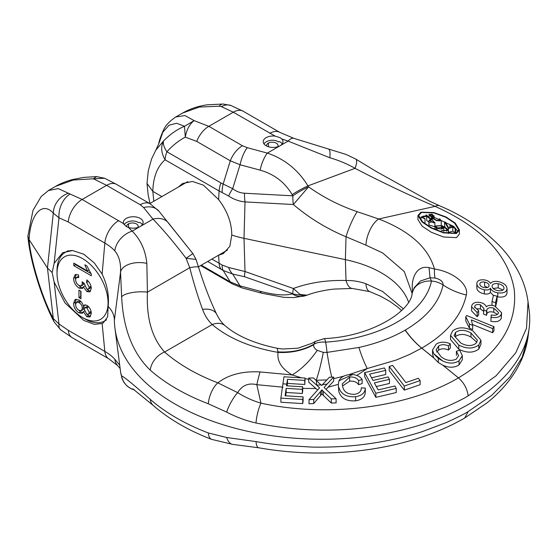 <?xml version="1.0" encoding="UTF-8"?>
<svg xmlns="http://www.w3.org/2000/svg" width="557" height="557" viewBox="0 0 557 557"><rect width="100%" height="100%" fill="white"/><g stroke="black" fill="none" stroke-linecap="round" stroke-linejoin="round"><path stroke-width="0.84" d="M422.86 216.207L425.875 215.963M433.228 216.861L453.482 226.302M453.885 226.636L458.133 231.698M421.44 212.454L434.042 212.934L445.781 217.272L454.616 223.162L458.717 229.853L455.911 233.209L443.337 232.478L431.578 227.841L422.728 221.965L418.634 215.629L421.44 212.454M459.407 229.95L459.407 234.065L456.399 237.644L443.469 236.983L431.299 232.248L422.15 226.191L417.938 219.667L417.938 215.552L422.157 222.083L431.32 228.133L443.476 232.868L456.399 233.522L459.407 229.95L455.201 223.065L446.08 217L433.903 212.565L420.946 212.175L417.938 215.552M126.251 226.504L123.577 223.656A9.887 5.709 180 0 1 123.355 222.452A9.887 5.709 180 0 1 129.454 217.181A9.887 5.709 180 0 1 140.232 218.414A9.887 5.709 180 0 1 143.128 222.452A9.887 5.709 180 0 1 140.267 226.476L140.204 226.511A9.887 5.709 180 0 1 128.423 227.444L126.251 226.504M119.72 365.232L114.819 359.237A56.417 32.571 0 0 0 104.827 351.425L102.14 323.492L94.412 324.362L83.808 320.435L65.03 302.945L54.14 282.037L52.149 272.498L54.14 263.357L62.656 252.725L72.48 250.532L83.808 254.222L94.412 263.05L102.14 274.107L104.827 243.075A56.417 32.571 180 0 1 114.819 250.894C119.107 256.088 121.015 263.183 120.542 272.171L114.373 320.101A207.677 119.901 -0 0 0 114.944 328.261A207.677 119.901 -0 0 0 249.766 431.752A207.677 119.901 -0 0 0 468.897 404.131A207.677 119.901 -0 0 0 529.15 328.261A207.677 119.901 -0 0 0 529.15 310.437L528.043 301.838L526.497 328.233L515.803 352.762L496.099 375.773L468.179 395.874C464.615 398.164 457.353 401.799 446.401 406.777L422.443 415.696C405.872 420.974 388.055 424.845 368.992 427.323C330.997 432.155 293.337 430.714 256.004 422.993C245.86 420.688 236.084 417.061 226.657 412.096L208.332 403.783A17.309 7.805 -69.1 0 1 217.843 382.847C196.51 374.638 178.762 364.369 164.607 352.031C152.019 338.148 146.296 318.186 147.431 292.14L146.839 263.398A19.78 11.203 -177.9 0 0 120.542 272.171L121.649 296.937A17.309 5.069 -3.1 0 1 147.431 292.14L189.735 267.715L186.101 258.316C174.202 242.664 163.159 229.602 152.98 219.131L140.267 226.476M403.289 308.815L382.659 291.541L365.942 283.764C359.557 281.452 352.922 280.366 346.022 280.505L345.382 259.639L346.022 236.746L365.942 245.171L382.659 252.955L404.278 271.544L412.096 293.49M408.525 302.075A98.895 57.093 0 0 0 381.489 272.923A98.895 57.093 0 0 0 345.382 259.639L244.008 238.34L245.024 201.913C239.162 201.335 233.689 199.364 228.621 196.001L219.117 190.974L218.616 199.559C227.333 211.019 231.719 222.842 231.775 235.012L229.853 246.271L223.336 253.595L218.441 255.273M114.944 328.261L120.681 372.703L121.649 376.031C123.194 376.135 132.719 383.912 150.237 399.348A205.798 118.815 0 0 0 208.332 432.977L226.657 437.482L256.004 441.604C266.74 443.344 271.134 444.054 283.715 445.391L311.969 447.083C331.728 447.438 350.736 446.317 368.992 443.72C388.055 441.012 405.872 436.96 422.443 431.571L446.401 422.519C457.353 417.499 464.615 413.844 468.179 411.567L491.622 395.435L510.038 376.88L522.111 357.343L528.071 336.637L529.15 328.261M266.107 145.746A9.887 5.709 180 0 1 263.21 141.708A9.887 5.709 180 0 1 275.179 136.124L280.087 137.683L281.738 138.93A9.887 5.709 180 0 1 282.991 141.708A9.887 5.709 180 0 1 280.122 145.725L280.06 145.76A9.887 5.709 180 0 1 266.107 145.746M178.268 187.117L182.564 183.497L192.416 181.45L203.423 185.161L218.616 199.559M231.775 235.012A74.172 42.819 0 0 0 244.008 238.34L245.024 271.531L293.365 288.484C309.267 282.671 326.82 280.011 346.022 280.505A19.78 8.118 -88.6 0 0 352.282 288.442L369.73 291.596A19.78 8.731 -69.6 0 1 365.942 283.764M158.731 143.943L158.731 143.936C158.842 141.743 160.388 137.224 163.375 130.373C165.352 125.687 169.467 121.231 175.74 117.005L184.924 115.543L194.128 120.618C189.554 124.155 186.616 129.656 185.3 137.133C178.63 140.67 172.503 145.544 166.912 151.769L220.955 182.968A19.78 11.418 -60 0 0 219.117 190.974L165.074 159.775C157.269 166.64 153.182 177.168 152.82 191.364L161.864 196.586M158.752 143.831L162.846 132.176L169.091 125.179L176.625 123.257L184.499 126.286C176.834 129.537 169.857 134.432 163.57 140.963C162.818 143.748 163.932 147.347 166.912 151.769A19.78 11.418 120 0 0 165.074 159.775C161.14 152.924 160.639 146.658 163.57 140.963L155.849 150.125L151.581 158.961L148.273 170.853L147.013 183.476L152.82 191.364L153.802 201.244M228.621 267.485A19.78 12.734 94.6 0 0 232.687 274.058L244.537 276.732A19.78 3.335 -70.7 0 1 245.024 271.531L228.621 267.485L222.173 265.048L219.117 263.252L218.616 255.252M412.347 292.376L412.452 290.072C411.184 281.522 414.826 264.84 429.036 267.611L434.467 269.01C428.41 247.691 409.834 231.016 378.732 218.985L357.218 211.695A19.78 3.126 -67.4 0 0 346.022 236.746C326.82 228.774 309.267 218.031 293.365 204.516L245.024 201.913A19.78 7.192 -86.9 0 1 244.537 193.223C240.276 192.987 236.328 191.476 232.687 188.684A19.78 5.375 127.6 0 0 228.621 196.001M281.738 138.93L288.115 141.109A19.78 7.547 -73 0 1 293.887 138.345L345.897 154.38L355.658 158.996L376.462 171.612L429.872 201.3L439.731 205.832A17.309 8.097 113.4 0 0 435.087 206.362C482.104 227.569 508.485 255.336 514.236 289.661C517.683 324.118 499.079 353.521 458.439 377.869C408.253 407.501 327.746 417.847 260.948 403.15C252.801 400.782 245.038 397.28 237.672 392.629L217.843 382.847C228.572 374.638 242.629 370.997 260.022 371.93A98.895 13.215 -84.5 0 0 256.812 384.685L260.948 403.15A17.309 4.233 -77.3 0 0 256.004 422.993M280.122 145.725L288.115 141.109L329.821 157.756A19.78 4.435 -74.3 0 0 328.56 149.109M208.332 403.783A205.798 118.815 180 0 1 150.237 370.154C132.719 353.124 123.194 328.714 121.649 296.937M182.64 113.022C190.167 108.754 198.424 106.011 207.413 104.793L223.225 104.027A19.78 8.32 92.1 0 0 219.228 106.206L221.401 106.652A19.78 13.723 -70.2 0 1 230.918 105.482L243.172 111.233A19.78 11.418 120 0 0 233.279 112.215L275.179 136.124M221.401 106.652L233.279 112.215L208.819 126.335A19.78 11.418 120 0 0 196.705 141.401L185.3 137.133L184.499 126.286L194.128 120.618L208.819 126.335L242.413 145.732A19.78 11.418 -60 0 0 230.306 160.799L196.705 141.401M357.218 211.695C339.666 205.707 323.45 197.429 308.564 186.853L293.365 204.516A19.78 7.192 -86.9 0 1 292.878 195.827L292.167 194.63C284.787 182.236 274.1 174.069 260.105 170.143A19.78 6.823 -74.9 0 1 267.346 153.105L247.287 147.702A19.78 6.823 105.1 0 0 240.053 164.74L232.687 188.684L223.162 184.019A19.78 11.871 110.7 0 0 222.173 192.485M200.624 265.564L232.527 283.979A19.78 11.418 -60 0 1 230.306 281.919L223.162 270.472A19.78 9.239 -57.8 0 1 222.173 265.048M244.537 276.732L292.878 293.692A19.78 3.335 -70.7 0 1 293.365 288.484L300.153 294.5L307.06 295.175C315.687 291.687 329.723 289.348 334.743 289.048L352.282 288.442M305.062 295.802L292.167 293.88A19.78 16.947 -105.7 0 0 304.763 295.885L307.06 295.175M207.691 261.484L223.162 270.472L232.687 274.058L240.053 285.859A19.78 6.823 105.1 0 0 242.149 287.92L262.208 293.323A19.78 6.823 -74.9 0 1 260.105 291.262C274.1 294.966 284.787 295.837 292.167 293.88M280.06 145.76L267.346 153.105C284.585 158.933 298.12 169.864 307.951 185.892L355.032 168.339C347.394 163.953 338.99 160.423 329.821 157.756M365.942 245.171A19.78 8.738 110.4 0 1 378.732 218.985L435.087 206.362C408.942 195.145 382.255 182.473 355.032 168.339A17.309 5.083 -58.6 0 0 355.658 158.996M114.373 320.101A49.448 28.546 0 0 0 114.241 318.158A49.448 28.546 0 0 0 108.128 306.392C109.297 295.809 107.306 285.045 102.14 274.107M150.237 370.154A17.309 11.794 -48.8 0 1 164.607 352.031L212.203 324.55C228.537 338.266 250.497 347.54 278.082 352.372L277.184 348.264C254.438 343.537 237.073 336.017 225.098 325.706L225.098 325.706A19.78 13.41 130.7 0 0 212.203 324.55C208.019 320.54 204.816 315.492 202.574 309.4A19.78 11.829 154.3 0 1 216.68 314.245L216.68 314.245C210.24 300.905 204.217 285.288 198.626 267.381A19.78 2.792 162.8 0 0 189.735 267.715C193.648 282.942 197.93 296.839 202.574 309.4M226.657 412.096A17.309 4.352 -61.5 0 1 237.672 392.629C242.107 385.326 248.485 382.68 256.812 384.685L282.998 387.192M256.004 441.604A17.309 4.895 99.6 0 0 258.629 447.772L258.629 447.772C330.83 460.5 409.179 449.952 464.642 418.063M226.657 437.482A17.309 8.982 95.6 0 0 232.944 444.423L211.66 439.382C188.614 430.568 169.126 419.247 153.203 405.426L132.817 388.828M208.332 432.977A17.309 7.805 110.9 0 0 211.66 439.382M150.237 399.348A17.309 11.794 131.2 0 0 153.203 405.426M121.649 376.031A17.309 17.267 51.2 0 0 134.272 389.809M102.14 323.492L103.184 322.963L107.668 316.822L108.128 306.392M182.647 113.022L199.295 107.055L219.228 106.206M260.105 170.143L240.053 164.74L230.306 160.799L223.162 184.019L220.955 182.968M292.167 194.63A19.78 3.05 -30.1 0 1 307.951 185.892L308.564 186.853C302.653 189.679 297.424 192.673 292.878 195.827L244.537 193.223M331.749 377.152A59.334 6.607 83 0 1 327.022 352.393A19.78 1.88 86.1 0 0 325.622 342.158L325.601 342.158A19.78 1.88 86.1 0 0 324.271 338.6L315.332 341.434L313.821 344.254C316.919 342.499 320.846 341.796 325.601 342.158M301.532 377.841L292.126 374.945C281.529 368.65 276.85 361.124 278.082 352.372A59.334 48.181 -169.7 0 0 313.737 344.699A11.948 6.9 0 0 0 317.246 350.339L323.304 352.372L327.022 352.393L358.882 347.464C376.4 343.565 391.815 337.8 405.127 330.162L405.273 330.078C426.62 317.483 439.222 302.444 443.087 284.961A19.78 16.042 -168.5 0 0 431.487 281.041L431.487 281.041A19.78 16.042 -168.5 0 0 412.152 293.247L412.152 293.247C411.477 310.061 373.009 336.56 324.271 338.6M201.3 265.174L230.306 281.919L240.053 285.859L260.105 291.262M146.839 263.398C145.523 250.385 140.643 239.628 132.204 231.127A19.78 14.28 137.5 0 0 114.819 250.894M456.406 355.415L456.406 351.293L459.72 350.186L462.317 355.679L462.317 359.801L459.059 364.891C454.401 367.878 448.977 367.968 442.787 365.155L458.439 377.869L442.62 365.079L438.31 362.537L433.722 357.866L421.726 348.139L409.486 354.496L396.271 360.024L367.244 368.539L356.863 375.439M349.636 381.204L349.636 377.082L342.263 383.877L342.701 386.795C343.871 391.898 347.833 394.412 354.586 394.335C359.147 393.5 361.382 391.341 361.291 387.846L365.288 388.104L365.288 392.225C365.113 396.897 361.89 399.759 355.631 400.824C346.538 401.416 340.933 398.304 338.809 391.48L338.287 384.079L338.962 380.758C340.71 377.395 344.052 375.362 348.981 374.673L352.727 374.534C356.974 374.972 360.114 376.616 362.141 379.463L362.141 383.578L358.624 384.678C356.689 381.97 353.695 380.814 349.636 381.204L342.506 385.952M338.809 391.48L338.287 384.079M338.287 384.344L327.989 387.233L326.068 389.357M308.724 378.092L313.382 377.918L321.744 385.521L322.329 384.748L327.168 384.017L324.049 387.47L336.108 398.777L336.108 402.899L331.269 403.01L321.842 393.966L313.723 403.574L309.031 403.769L309.031 399.654L319.586 387.776L308.724 378.092L308.724 382.151L317.581 390.025M315.972 388.521L302.709 388.424M286.159 392.476L286.159 388.361L285.114 395.762L303.085 396.89L303.085 401.005L302.723 403.574L280.874 402.245L280.874 398.123L283.945 376.79L305.118 378.071L304.756 384.483L287.461 383.411L287.461 379.338L286.521 385.806L302.709 386.809L302.709 390.93L302.347 393.479L286.159 392.476L285.692 395.79M396.229 388.417L396.229 392.539L375.85 397.35L364.654 376.727L364.654 372.605L384.4 367.94L385.723 370.37L369.59 374.151L373.023 380.466L388.125 376.915L389.44 379.338L374.339 382.889L378.14 389.914L394.906 385.98L396.229 388.417L375.85 393.235L375.85 397.35M385.723 370.37L385.723 374.485L371.568 377.792M389.44 379.338L389.44 383.46L376.309 386.53M420.124 380.591L420.124 384.713L404.298 390.144L389.204 370.663L389.204 366.541L392.56 365.364L405.872 382.548L418.349 378.287L420.124 380.591L404.298 386.029L404.298 390.144M466.32 294.994A59.334 48.118 -168.5 0 1 443.087 284.961C443.205 281.668 440.545 279.356 435.108 278.027A59.334 5.751 99.9 0 1 434.467 269.01C452.799 271.691 469.064 284.307 466.32 294.994C461.746 315.701 446.895 333.406 421.767 348.118L433.652 357.754L432.538 354.092L432.538 349.97L436.215 344.108C440.239 341.636 444.946 341.538 450.341 343.829L448.482 345.946C444.785 344.268 441.513 344.275 438.665 345.967L436.096 349.935L440.949 356.626C445.948 360.595 451.079 361.416 456.343 359.091L458.592 355.54L456.406 351.293M450.341 343.829L450.341 347.944L448.482 350.068C444.785 348.39 441.513 348.397 438.665 350.088L436.639 352.073M480.949 340.216L480.949 344.33L478.818 349.051C473.436 353.082 466.773 353.145 458.829 349.246L450.516 339.505L450.516 335.384L452.688 330.823C458.237 326.799 465.025 326.862 473.046 331.018L480.949 340.216L478.818 344.929C473.436 348.961 466.773 349.023 458.829 345.124L458.829 349.246M472.684 329.535L472.684 325.072L472.684 329.535L469.447 328.219L465.763 320.853L465.763 316.738L466.627 315.499L493.968 326.667L493.968 330.788L492.632 332.71L472.67 324.557M501.579 312.693L501.216 318.479C499.636 321.424 496.183 322.35 490.863 321.243L491.274 314.921C494.748 315.708 497.088 315.213 498.306 313.431L498.508 312.505L493.794 308.16C490.313 307.213 487.988 307.701 486.825 309.636L486.595 311.196L483.601 309.998L484.033 308.557L480.454 304.811C477.593 304.059 475.713 304.491 474.808 306.099L474.627 306.949L478.665 310.729L477.168 312.595L471.563 306.747L471.89 305.243C473.346 302.451 476.527 301.629 481.429 302.771C484.096 303.676 485.704 305.034 486.247 306.844C488.169 305.152 490.968 304.867 494.651 306.002L501.579 312.693L501.216 314.357C499.636 317.309 496.183 318.228 490.863 317.121M497.498 314.447L493.794 312.275C490.313 311.328 487.988 311.823 486.825 313.751L486.595 315.311L483.601 314.113L483.601 309.998M483.782 311.454L480.454 308.933L476.611 308.752M478.665 310.729L478.665 314.851L477.168 316.71L471.563 310.869L471.563 306.747M491.991 305.403L491.991 301.678L493.446 295.307L497.06 296.185L497.06 300.3L495.605 306.67M507.016 288.742L507.016 292.864C506.64 296.254 503.57 297.619 497.798 296.951L497.798 292.836C493.968 292.14 491.504 290.615 490.411 288.248L490.411 292.369C489.338 293.859 487.305 294.375 484.312 293.908C479.417 292.731 476.924 290.643 476.82 287.649L476.82 283.527C477.091 280.603 479.716 279.405 484.687 279.941C487.57 280.491 489.519 281.668 490.536 283.464C491.866 281.619 494.421 280.993 498.216 281.598C503.897 282.914 506.828 285.295 507.016 288.742C506.64 292.133 503.57 293.497 497.798 292.836M493.405 295.502L490.411 292.369M114.819 359.237A19.78 14.28 137.5 0 0 117.618 365.601L120.145 368.525M325.622 342.158A120.751 69.716 0 0 0 431.487 281.041L430.025 277.783L420.507 280.972L414.109 287.816M412.744 291.012A59.334 12.581 10.8 0 0 412.452 290.072M123.577 223.656L82.151 199.462L70.078 194.017A19.78 13.243 107.8 0 0 58.986 217.801L53.298 213.122L47.456 268.014L52.149 272.498M70.078 194.017L68.462 193.244A19.78 17.1 133.8 0 0 53.298 213.122C42.297 200.973 30.37 214.02 29.082 239.621C30.37 259.534 42.297 298.42 53.298 318.569L58.986 323.993A19.78 8.64 128.1 0 0 60.678 329.835L54.168 322.016C42.033 299.018 30.182 261.943 27.857 236.238L29.082 239.621L47.456 268.014L53.298 318.569A19.78 12.177 152.6 0 0 54.168 322.016M198.626 267.381L196.029 259.416L186.101 258.316L192.84 253.56L168.506 223.03A19.78 14.635 141.1 0 0 168.367 222.856A19.78 14.635 141.1 0 0 152.98 219.131L143.629 207.552A19.78 14.635 141.1 0 1 159.017 211.277L192.84 253.56M287.461 383.411L287.106 385.834M308.724 379.331L305.118 378.656M317.246 350.339A59.334 33.949 -60.4 0 1 292.126 374.945L260.022 371.93M375.85 393.235L364.654 372.605M404.298 386.029L389.204 366.541M302.723 403.574L302.723 399.453L280.874 398.123M303.085 396.89L302.723 399.453M302.347 393.479L302.347 389.364L286.159 388.361M302.709 386.809L302.347 389.364M313.723 403.574L313.723 399.453L309.031 399.654M320.56 395.658L320.56 391.543L313.723 399.453M321.842 393.966L321.842 389.851L320.56 391.543M323.241 395.386L323.241 391.272L321.842 389.851M331.269 403.01L331.269 398.889L323.241 391.272M336.108 398.777L331.269 398.889M322.329 384.748L329.389 377.249L333.65 377.068L333.65 381.148L327.989 387.233M358.882 347.464A59.334 17.316 77.5 0 0 367.244 368.539L348.661 374.722M343.968 376.093L333.65 378.697M326.792 379.916L316.216 380.285A59.334 9.789 -81.9 0 0 323.304 352.372M355.631 400.824L355.631 396.709C346.538 397.301 340.933 394.182 338.809 387.366M365.288 388.104C365.113 392.776 361.89 395.644 355.631 396.709M358.624 384.678L358.624 380.563C356.689 377.855 353.695 376.692 349.636 377.082M362.141 379.463L358.624 380.563M405.273 330.078A59.334 34.256 60.2 0 0 421.767 348.118L421.726 348.139A59.334 34.256 -120.2 0 1 405.127 330.162M432.538 349.97L433.729 353.765L438.31 358.416L438.31 362.537M462.317 355.679L459.059 360.769L459.059 364.891M438.665 350.088L438.665 345.967M448.482 350.068L448.482 345.946M459.059 360.769C454.415 363.756 448.998 363.846 442.815 361.047L438.31 358.416M478.818 349.051L478.818 344.929M458.829 345.124L450.516 335.384M469.447 328.219L469.447 324.097L465.763 316.738M492.632 332.71L492.632 328.595L471.326 319.885L472.684 325.42L469.447 324.097M493.968 326.667L492.632 328.595M501.216 318.479L501.216 314.357M477.168 316.71L477.168 312.595M474.808 307.77L474.808 306.099M480.454 308.933L480.454 304.811M486.595 315.311L486.595 311.196M486.825 313.751L486.825 309.636M493.794 312.275L493.794 308.16M497.06 296.185L495.605 302.555L495.605 306.336M495.605 302.555L491.991 301.678M484.312 293.908L484.312 289.786C479.417 288.61 476.924 286.521 476.82 283.527M490.411 288.248C489.338 289.744 487.305 290.253 484.312 289.786M277.762 351.843C291.081 352.748 303.105 350.221 313.821 344.254L313.737 344.699M435.108 278.027L430.025 277.783L429.036 267.611M118.732 220.586A19.78 11.418 120 0 0 104.827 243.075L68.246 221.958A19.78 11.418 120 0 1 82.151 199.462L106.617 185.342L93.395 178.776L73.19 180.05L55.637 186.344C60.281 183.608 65.893 181.345 72.473 179.542L83.773 177.405L96.5 176.597L93.395 178.776L104.646 178.268L116.504 184.36A19.78 11.418 120 0 0 106.617 185.342L140.211 204.739A19.78 11.418 -60 0 1 150.105 203.758L159.017 211.277A19.78 14.635 141.1 0 1 159.149 211.451M48.368 190.55L58.2 188.614L68.462 193.244M304.756 384.483L304.756 380.403L287.461 379.338M305.118 378.071L304.756 380.403M282.9 383.794L286.758 384.142M321.152 384.866L316.738 385.117M333.65 377.068L327.168 384.017M338.962 380.758L352.727 374.534M433.645 353.618L442.815 361.047M442.599 360.95L433.729 353.765M470.964 332.961L477.433 340.285L475.943 343.391C471.807 346.315 466.801 346.224 460.945 343.119L454.08 335.634L455.584 332.362C459.88 329.479 465.004 329.681 470.964 332.961L470.964 337.076L476.889 342.221M498.202 283.729C501.85 284.509 503.793 285.999 504.029 288.199C503.667 290.322 501.62 291.144 497.881 290.657C494.254 289.87 492.304 288.38 492.04 286.187C492.402 284.056 494.449 283.241 498.202 283.729L498.202 287.844L502.978 290.037M484.604 282.072C487.445 282.712 488.942 283.896 489.088 285.616C488.837 287.335 487.222 287.997 484.249 287.6C481.436 286.932 479.96 285.741 479.807 284.021C480.092 282.357 481.687 281.703 484.604 282.072L484.604 286.187L487.681 287.419M48.724 190.341L41.239 196.433L33.002 210.337L27.857 236.245M316.404 380.48A103.839 2.43 89.1 0 1 316.578 384.971M455.584 332.362L455.584 336.484C459.88 333.601 465.004 333.803 470.964 337.076M493.112 288.456L498.202 287.844M434.878 222.675L434.878 226.796L428.89 224.951L428.89 220.83L434.878 222.675L431.257 219.096L432.302 218.274L432.302 219.771M429.726 222.73L426.683 220.433L426.683 216.311L430.394 219.047L428.89 220.83M425.019 222.668L425.019 218.546L425.019 222.668M445.607 227.876L444.556 226.1L444.556 221.978L448.399 228.544L452.785 227.019L455.16 228.502L455.647 228.328L455.647 232.45L455.16 232.617L452.785 231.141L448.246 232.401M443.79 231.343L443.671 227.152C443.268 229.185 441.067 229.512 437.078 228.133L437.078 230.368M432.302 218.274L436.688 220.69L441.221 220.628L439.738 218.831L439.174 218.95L439.174 221.059M439.174 218.95L440.524 220.544L436.396 220.182L432.65 217.989L434.07 215.838L429.092 214.299L431.849 217.919L430.749 218.79L426.251 214.877L425.875 216.388M425.875 215.274L426.008 216.067L420.995 217.007L424.81 218.824M425.019 218.546L421.684 217.091L426.683 216.311M448.399 228.544L448.399 232.666M452.785 227.019L452.785 231.141M455.16 228.502L455.16 232.617M455.647 228.328L453.273 226.852L454.052 226.581L454.052 227.333M454.052 226.581L452.785 226.546L450.404 225.077L449.917 225.251L449.917 227.541M449.917 225.251L452.291 226.72L448.726 227.959L445.217 221.971L444.556 221.978M436.075 229.957L436.075 227.535L437.078 228.133M443.671 227.152L446.568 228.948L447.556 230.236L441.812 230.605L441.325 230.779L441.325 231.886M436.075 227.535L434.892 226.003L441.812 225.543L447.055 228.774L448.246 230.333L441.325 230.779M430.853 219.367C432.921 220.502 433.945 221.679 433.938 222.897L429.726 220.976L430.853 219.367L430.853 222.633M434.028 222.487L433.938 222.897M432.1 214.167L433.228 215.712L432.162 217.585L429.851 214.563L432.1 214.167L432.1 217.522M442.279 226.295L443.052 227.43L437.517 227.938L435.581 226.093L441.325 225.71L442.279 226.295L442.279 228.363M82.54 258.587A36.094 20.839 60 0 1 108.065 302.799A36.094 20.839 60 0 1 82.54 317.532L82.54 317.532A36.094 20.839 60 0 1 57.023 273.327A36.094 20.839 60 0 1 82.54 258.587M84.991 318.945L82.54 317.532L84.991 318.945A39.554 22.837 60 0 0 104.772 320.902A39.554 22.837 60 0 0 106.45 319.753M57.023 273.327L57.023 270.5A39.554 22.837 60 0 1 65.211 252.391A39.554 22.837 60 0 1 72.528 250.539M86.878 305.313L84.399 304.992L83.39 306.357C82.721 303.461 81.245 301.323 78.948 299.965L75.132 299.52L73.58 303.328C73.747 307.367 75.522 310.548 78.892 312.867L82.213 313.319L83.39 311.697L86.822 316.668L89.893 316.982L91.285 313.521C91.202 310.089 89.733 307.353 86.878 305.313M78.732 277.581L78.509 274.866L75.104 274.671L73.58 278.298C73.796 282.441 75.62 285.72 79.059 288.122L82.283 288.568L83.376 286.82L86.843 291.576L89.844 291.882L91.285 288.401C91.125 285.017 89.628 282.183 86.801 279.906L86.579 282.371L89.266 287.315L88.5 289.153L86.767 288.951L84.114 283.255L82.095 281.828L82.332 283.638L81.419 285.818L79.08 285.546C76.915 284.126 75.752 282.127 75.599 279.551L76.393 277.477L78.732 277.581M73.803 263.085L73.803 265.675L91.285 275.771L91.285 274.1L86.913 266.002L84.845 264.805L87.428 270.953L73.803 263.085M80.974 291.297L78.955 290.134L78.955 297.64L80.974 298.803L80.974 291.297M85.402 304.79L83.39 306.357M90.652 316.265L88.57 315.659L86.822 316.668M88.57 315.659L86.718 314.023M84.525 311.043L83.39 311.697M82.972 312.581L80.64 311.857L78.892 312.867M80.64 311.857L78.196 309.81M75.599 304.742L75.327 302.319L73.58 303.328M75.327 302.319L76.114 299.193M73.58 278.298L75.327 277.289L76.079 274.35M78.628 276.3L76.393 277.477M81.419 285.818L83.167 284.808L84.051 283.214M83.613 282.9L82.332 283.638M88.5 289.153L90.248 288.143L91.014 286.312L89.266 287.315M88.486 281.487L86.579 282.371M90.603 291.137L88.591 290.566L86.843 291.576M88.591 290.566L86.746 288.937M84.553 286.138L83.376 286.82M82.993 287.83L80.814 287.113L79.059 288.122M80.814 287.113L78.384 285.08M75.599 279.649L75.327 277.289M90.735 273.431L75.55 264.666L73.803 265.675M75.55 264.666L75.55 264.095M88.716 270.208L87.428 270.953M78.955 297.64L80.702 296.63L80.702 291.144M88.612 306.886L86.864 307.896L89.266 312.386L88.57 314.239L86.76 314.051L84.337 309.567L85.047 307.645L86.795 306.635L88.974 307.13M91.014 311.21L90.318 313.229L88.57 314.239M80.744 301.567L78.99 302.576C81.078 303.934 82.192 305.849 82.318 308.32L81.413 310.611L78.92 310.298C76.817 308.933 75.71 307.004 75.599 304.519L76.56 302.159L78.307 301.149L81.294 301.929M83.94 306.044L84.065 307.311L83.16 309.601L81.413 310.611M89.266 312.386L91.014 311.377M85.047 307.645L86.864 307.896M82.318 308.32L84.065 307.311M76.56 302.159L78.99 302.576M263.983 143.929A9.643 5.57 180 0 1 272.171 140.204A8.258 4.769 180 0 1 277.964 141.603A8.258 4.769 180 0 1 278.514 141.951A1.629 0.94 180 0 1 279.677 141.673A9.643 5.57 180 0 1 279.913 141.812A9.643 5.57 180 0 1 282.211 143.929M277.671 146.77A5.828 3.363 0 0 0 278.04 145.593A5.828 3.363 0 0 0 274.643 142.536A5.828 3.363 0 0 0 268.411 143.038A6.628 3.822 0 0 0 266.476 145.746A6.628 3.822 0 0 0 266.483 145.955M268.411 143.038L268.411 146.735M124.127 224.673A9.643 5.57 180 0 1 132.315 220.948A8.258 4.769 180 0 1 138.108 222.347A8.258 4.769 180 0 1 138.658 222.696A1.629 0.94 180 0 1 139.821 222.424A9.643 5.57 180 0 1 140.058 222.556A9.643 5.57 180 0 1 142.355 224.673M137.809 227.514A5.828 3.363 0 0 0 138.185 226.337A5.828 3.363 0 0 0 134.787 223.28A5.828 3.363 0 0 0 128.556 223.789A6.628 3.822 0 0 0 126.613 226.49A6.628 3.822 0 0 0 126.627 226.713M128.556 223.789L128.556 227.479M211.869 259.068L219.117 263.252A19.78 11.418 -60 0 0 220.955 269.135M293.887 138.345L279.746 132.35A19.78 11.418 120 0 0 269.86 133.332M247.287 147.702L242.413 145.732M468.179 395.874C467.232 388.786 463.981 382.784 458.439 377.869M468.179 411.567L464.677 418.042L486.957 402.892C498.411 393.715 507.678 383.571 514.765 372.452C521.951 361.138 526.386 349.197 528.071 336.637M140.204 226.511L132.204 231.127L128.423 227.444M68.246 221.958L58.986 217.801L54.14 263.357M54.14 282.037L58.986 323.993L68.246 330.301L104.827 351.425A19.78 11.418 120 0 0 108.845 358.833L117.618 365.601M140.211 204.739L143.629 207.552M68.246 330.301A19.78 11.418 120 0 0 72.264 337.716L108.845 358.833M446.568 228.948L446.568 231.259M441.325 225.71L441.325 228.621M150 203.437L148.162 194.859L147.013 183.476M223.225 104.027L230.918 105.482M279.746 132.35L243.172 111.233M158.766 143.803L155.849 150.125M439.731 205.832C463.528 215.824 483.859 229.561 500.736 247.043C507.678 254.5 513.401 262.424 517.906 270.806C523.246 280.749 526.623 291.088 528.036 301.824M258.629 447.772L232.944 444.423M120.681 372.703L122.087 378.711L124.023 382.548L127.073 386.057L131.334 388.842L134.446 389.935M175.74 117.005L182.647 113.015M225.098 325.706C221.902 322.997 219.096 319.175 216.68 314.245M401.569 310.562L397.983 307.29L389.928 301.434L380.612 296.24L369.73 291.596M262.208 293.323L284.028 297.361L293.511 297.584L304.763 295.885M232.527 283.979L242.149 287.92M315.332 341.434L312.136 343.23L297.863 348.216L282.336 349.002L277.184 348.264M412.152 293.247L414.136 287.774M72.264 337.716L60.678 329.835M196.029 259.416L192.84 253.553M48.731 190.334L55.637 186.344M116.504 184.36L150.105 203.758M104.646 178.268L96.5 176.597M429.092 217.696L429.092 214.348M434.07 218.978L434.07 215.838M420.995 220.259L420.995 217.007M441.221 224.743L441.221 220.628M448.246 233.508L448.246 230.333M434.892 229.442L434.892 226.003M68.017 250.775L65.211 252.391M187.786 181.624L149.77 203.57M227.472 250.065L198.452 266.817M106.276 320.038L104.772 320.902"/></g></svg>
